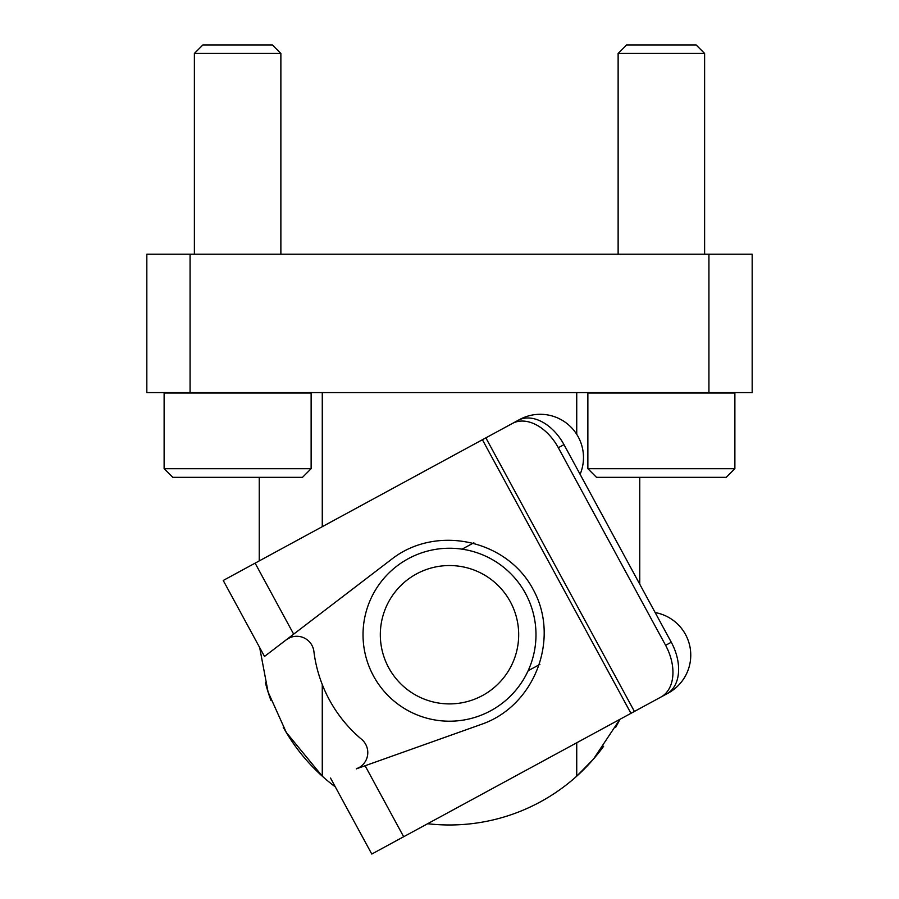<?xml version="1.0" encoding="UTF-8"?>
<svg xmlns="http://www.w3.org/2000/svg" width="899" height="899" viewBox="0 0 899 899"><rect width="100%" height="100%" fill="white"/><g stroke="black" fill="none" stroke-linecap="round" stroke-linejoin="round"><path stroke-width="1.35" d="M259.676 647.595L268.059 691.938L286.309 732.46L322.269 776.174A190.251 190.251 0 0 0 335.327 786.906M427.643 823.72A190.251 190.251 0 0 0 576.731 776.174L593.542 759.003L619.883 719.335M283.207 727.156A190.251 190.251 0 0 0 322.269 776.174L322.269 684.532M322.269 526.679L322.269 392.593M603.645 746.237A190.251 190.251 0 0 1 576.731 776.174L576.731 742.765M576.731 434.318L576.731 392.593M259.249 560.897L259.249 477.335L259.249 560.897M639.751 584.17L639.751 477.335L639.751 584.17M265.407 682.757A190.251 190.251 0 0 0 271.015 700.613M615.714 727.291A190.251 190.251 0 0 0 619.905 719.324M752.171 392.593L146.829 392.593L146.829 254.226L752.171 254.226L752.171 392.593M380.322 634.728A69.178 69.178 0 0 0 484.089 694.635A69.178 69.178 0 0 0 484.089 574.809A69.178 69.178 0 0 0 380.322 634.728M363.027 634.728A86.473 86.473 0 0 0 492.742 709.614A86.473 86.473 0 0 0 492.742 559.83A86.473 86.473 0 0 0 363.027 634.728M512.374 423.463A43.242 28.813 61.5 0 1 558.324 447.713L665.608 645.313A43.242 28.813 61.5 0 1 660.922 697.062L630.952 713.334L482.403 439.735L518.038 420.384A43.242 28.813 -118.5 0 1 563.988 444.645L671.272 642.234A43.242 28.813 -118.5 0 1 666.586 693.983L634.413 711.457L485.865 437.858L519.622 419.53A43.242 43.242 0 0 1 580.102 474.312M482.403 439.735L223.233 580.462L264.497 656.45L286.219 639.841A17.295 17.295 0 0 1 313.897 651.46A136.637 136.637 0 0 0 361.612 739.338A17.295 17.295 0 0 1 356.285 768.881L481.403 724.347C534.736 706.018 560.549 638.605 533.096 589.339C506.733 539.49 436.139 524.42 391.717 559.167L264.497 656.45M630.952 713.334L371.781 854.05L330.517 778.051M668.171 693.118A43.242 43.242 0 0 0 655.169 612.567M528.106 670.766L539.883 664.372M473.863 542.771L462.086 549.165M356.285 768.881L359.971 767.049M289.759 637.751L286.219 639.841M360.207 767.488L363.747 766.229M292.512 635.031L289.523 637.312M164.124 468.694L172.777 477.335L302.491 477.335L311.133 468.694L311.133 393.02L164.124 393.02L164.124 468.694L311.133 468.694M194.386 254.226L194.386 53.434L280.87 53.434L280.87 254.226M194.386 53.434L202.871 44.95L272.386 44.95L280.87 53.434M587.867 468.694L596.509 477.335L726.223 477.335L734.876 468.694L734.876 393.02L587.867 393.02L587.867 468.694L734.876 468.694M618.13 254.226L618.13 53.434L704.614 53.434L704.614 254.226M618.13 53.434L626.614 44.95L696.129 44.95L704.614 53.434M708.929 392.593L708.929 254.226M190.071 392.593L190.071 254.226M403.662 836.744L365.106 765.734M293.658 634.155L255.114 563.145M665.608 645.313L671.272 642.234M558.324 447.713L563.988 444.645"/></g></svg>
